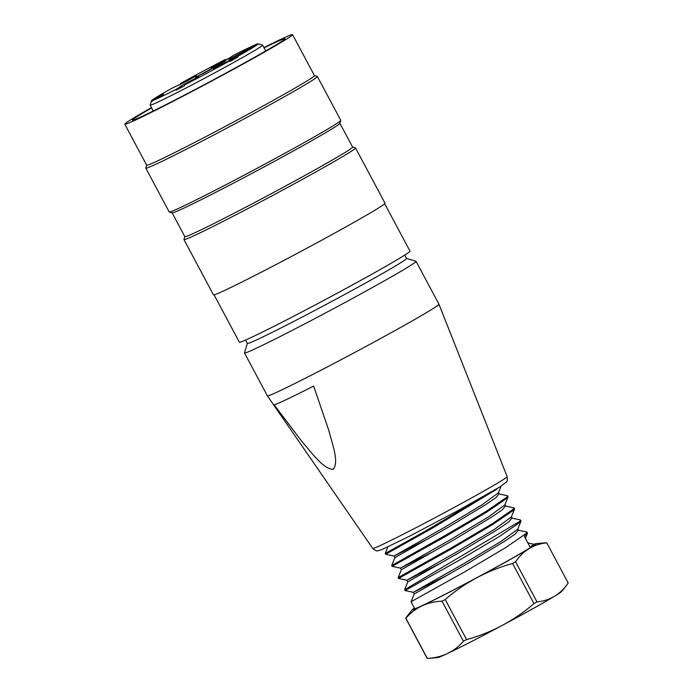 <?xml version="1.0" encoding="UTF-8"?>
<svg xmlns="http://www.w3.org/2000/svg" width="693" height="693" viewBox="0 0 693 693"><rect width="100%" height="100%" fill="white"/><g stroke="black" fill="none" stroke-linecap="round" stroke-linejoin="round"><path stroke-width="1.04" d="M411.036 601.775L414.665 608.575A67.533 2.01 -28.1 0 0 446.664 593.494A67.533 2.01 -28.1 0 0 533.073 545.755A67.533 2.01 -28.1 0 0 533.809 544.958L533.454 544.291M533.376 544.326L530.344 547.583L524.358 536.373L526.845 534.156M526.637 531.99L526.308 533.367L505.44 547.773L465.003 571.673L411.183 601.689M489.05 493.338L424.705 531.505L385.377 553.352M507.588 495.919L507.051 497.011L486.044 511.469L445.599 535.256L391.701 565.549M385.689 554.244L432.155 528.317L497.002 489.067M513.66 507.787L513.34 509.138L492.489 523.596L452.105 547.444L398.215 577.546M400.441 568.121L392.134 566.372L445.859 536.269L486.443 512.3L507.475 497.834M520.434 520.166L519.949 521.223L404.625 589.752L405.058 590.592M398.648 578.438L452.408 548.328L492.896 524.41L513.937 509.935M405.128 590.549L458.913 560.412L499.315 536.547L520.391 522.046M517.766 529.209L501.204 541.302L464.414 563.314L413.331 592.316L414.232 593.996L467.498 563.643L504.409 541.38L515.341 533.939L518.26 530.284M406.86 580.206L407.77 581.895L461.148 551.481L497.877 529.322L508.896 521.829L511.832 518.165M398.189 577.564L401.325 569.767L454.625 539.423L491.415 517.221L502.408 509.745L505.336 506.072M393.971 556.055L394.845 557.7L448.215 527.295L484.987 505.093L495.971 497.626L498.899 493.962M498.362 492.844L481.886 504.928L445.001 527.087L394.014 556.037L427.841 538.981M504.868 504.911L488.357 516.995L451.429 539.128L400.502 568.121L433.974 551.264M511.304 517.03L494.785 529.123L457.926 551.221L406.904 580.18L440.739 563.184M413.331 592.316L447.955 574.861M414.397 608.073A70.236 2.088 -28.1 0 0 412.378 609.623A70.236 2.088 -28.1 0 0 421.933 605.933A70.236 2.088 -28.1 0 0 476.871 577.737A70.236 2.088 -28.1 0 0 529.166 548.57A70.236 2.088 -28.1 0 0 535.958 543.641A70.236 2.088 -28.1 0 0 533.541 544.455M427.876 658.324A186.391 186.391 0 0 0 437.959 657.536A70.236 2.088 -28.1 0 0 447.375 653.568A70.236 2.088 -28.1 0 0 502.304 625.372A70.236 2.088 -28.1 0 0 554.599 596.205A70.236 2.088 -28.1 0 0 561.538 591.545A186.391 186.391 0 0 0 566.372 585.498A172.652 82.294 -117.2 0 1 554.599 596.205A172.652 82.294 -117.2 0 1 536.98 601.896A79.964 2.382 151.9 0 1 533.974 603.577A172.652 172.514 -69.9 0 1 466.606 639.613A79.964 2.382 151.9 0 1 463.435 641.242A172.652 90.211 60.9 0 1 447.375 653.568A172.652 90.211 60.9 0 1 427.876 658.324A172.652 90.211 60.9 0 1 427.278 658.35A79.964 2.382 151.9 0 1 427.122 658.298L405.726 618.208A79.964 2.382 -28.1 0 0 405.873 618.269A172.652 90.211 60.9 0 1 421.933 605.933A172.652 90.211 60.9 0 1 442.03 601.16A79.964 2.382 -28.1 0 0 445.201 599.532A172.652 172.514 -69.9 0 1 512.569 563.487A79.964 2.382 -28.1 0 0 515.575 561.815A172.652 82.294 -117.2 0 1 529.166 548.57A172.652 82.294 -117.2 0 1 546.786 542.879A79.964 2.382 -28.1 0 0 546.638 542.827A172.652 90.22 -119.1 0 0 546.041 542.853A186.391 186.391 0 0 0 535.958 543.641M546.786 542.879L568.191 582.969A172.652 82.294 -117.2 0 1 566.372 585.498M412.378 609.623A186.391 186.391 0 0 0 407.536 615.679A172.652 82.302 62.8 0 0 405.726 618.208M405.873 618.269L427.278 658.35M445.201 599.532L466.606 639.613M463.435 641.242L442.03 601.16M515.575 561.815L536.98 601.896M533.974 603.577L512.569 563.487M384.693 203.742L409.987 251.109A96.708 2.876 151.9 0 1 326.031 299.203A96.708 2.876 151.9 0 1 239.371 342.212L214.076 294.846M352.572 147.037L355.44 147.904A97.245 2.893 151.9 0 1 355.518 147.964L385.022 203.222A97.245 2.893 151.9 0 1 300.606 251.576A97.245 2.893 151.9 0 1 213.453 294.828L183.948 239.57A97.245 2.893 151.9 0 1 183.948 239.475L184.814 236.608M355.518 147.964A97.245 2.893 151.9 0 1 271.093 196.318A97.245 2.893 151.9 0 1 183.948 239.57M339.899 123.293L352.598 147.072A95.088 2.833 151.9 0 1 270.053 194.361A95.088 2.833 151.9 0 1 184.84 236.651L172.141 212.864M314.423 75.58L317.29 76.447A97.245 2.893 151.9 0 1 317.368 76.507L340.765 120.331A97.245 2.893 151.9 0 1 340.765 120.426L339.882 123.345A95.088 2.833 151.9 0 1 257.328 170.539A95.088 2.833 151.9 0 1 172.193 212.881L169.274 211.997A97.245 2.893 151.9 0 1 169.196 211.945L145.799 168.113A97.245 2.893 151.9 0 1 145.79 168.018L146.665 165.151M340.765 120.426A97.245 2.893 151.9 0 1 256.341 168.694A97.245 2.893 151.9 0 1 169.274 211.997M317.368 76.507A97.245 2.893 151.9 0 1 232.943 124.861A97.245 2.893 151.9 0 1 145.799 168.113M263.938 47.557A95.088 2.833 151.9 0 1 292.567 34.65L314.44 75.615A95.088 2.833 151.9 0 1 231.895 122.904A95.088 2.833 151.9 0 1 146.682 165.194L124.809 124.22A95.088 2.833 151.9 0 1 151.464 107.614M292.567 34.65A95.088 2.833 151.9 0 1 210.022 81.93A95.088 2.833 151.9 0 1 124.809 124.22M151.637 107.935A86.443 2.573 -28.1 0 0 132.502 120.201A86.443 2.573 -28.1 0 0 209.901 81.705A86.443 2.573 -28.1 0 0 284.944 38.808A86.443 2.573 -28.1 0 0 284.156 38.765A86.443 2.573 -28.1 0 0 264.102 47.878M266.441 50.537L265.696 50.849M284.156 38.765L284.892 38.912M228.24 58.602L225.857 60.256M225.84 59.953L225.26 59.529A60.508 1.802 -28.1 0 0 180.388 83.541L180.596 84.416M180.379 84.269L178.759 85.083M180.388 83.541L196.258 75.806L187.127 81.029L172.34 88.028A60.508 1.802 -28.1 0 0 151.55 100.632L151.689 101.654M151.273 101.533L163.73 94.482M151.949 100.788A60.508 1.802 -28.1 0 0 176.031 89.388L176.074 90.133L184.529 85.793L184.485 85.048L198.709 76.715L182.709 84.996L180.154 86.616L181.523 86.062L182.32 86.833M184.485 85.048A60.508 1.802 -28.1 0 0 229.357 61.045L229.981 61.478L238.028 56.991L237.404 56.557L231.055 59.563L231.219 60.724M237.404 56.557A60.508 1.802 -28.1 0 0 258.194 43.945L259.095 44.213L257.796 43.798L245.911 50.546M258.194 43.945L236.07 55.942L228.933 59.416L245.954 50.13M229.357 61.045L213.487 68.78L231.055 59.563M176.031 89.388L181.523 86.062M151.55 100.632L163.383 94.3M186.738 80.535L187.223 80.986M225.26 59.529L219.776 62.855L219.898 63.505M242.94 51.013L242.403 50.823A60.508 1.802 -28.1 0 0 233.714 55.197L228.292 58.853M228.222 58.524L220.461 63.202L211.044 67.879L219.776 62.855M220.019 63.626L225.13 61.209L205.024 72.566L195.599 77.252L219.915 64.12M209.035 69.75L209.017 70.4M259.095 44.023L262.586 45.088A63.747 1.897 151.9 0 1 262.638 45.123A63.747 1.897 151.9 0 1 207.294 76.819A63.747 1.897 151.9 0 1 150.164 105.18A63.747 1.897 151.9 0 1 150.164 105.111L151.221 101.628M257.796 43.798A60.508 1.802 -28.1 0 0 255.189 44.776L242.403 50.823M406.531 258.42L415.982 261.278A97.245 2.893 151.9 0 1 416.06 261.339L438.946 304.21A97.245 2.893 151.9 0 1 438.955 304.218A97.245 2.893 151.9 0 1 354.53 352.572A97.245 2.893 151.9 0 1 267.385 395.833A97.245 2.893 151.9 0 1 267.377 395.824L372.73 548.414A76.187 2.27 151.9 0 0 440.999 514.527A76.187 2.27 151.9 0 0 507.146 476.645L438.955 304.218M274.107 404.79L302.252 441.935C311.651 452.607 322.851 468.624 332.986 469.404C339.535 462.768 332.164 443.659 328.751 430.275L313.643 386.088A96.015 2.859 151.9 0 1 274.107 404.79M404.755 255.076L406.557 258.454A90.229 2.685 151.9 0 1 328.231 303.317A90.229 2.685 151.9 0 1 247.375 343.451L245.573 340.072M416.06 261.339A97.245 2.893 151.9 0 1 331.635 309.693A97.245 2.893 151.9 0 1 244.49 352.945A97.245 2.893 151.9 0 1 244.482 352.85L247.358 343.407M385.221 553.438L385.663 554.261L393.962 556.02M507.623 495.902L508.038 496.69M391.692 565.557L392.125 566.363M514.05 507.943L514.501 508.801M398.12 577.598L398.588 578.473L406.912 580.232M520.538 520.105L520.971 520.911M526.983 532.172L527.442 533.03M527.884 542.983L533.099 544.083M414.249 593.944L411.105 601.784M518.338 530.232L526.576 531.964M407.787 581.851L404.634 589.7M511.893 518.13L520.192 519.88M505.44 506.029L513.6 507.752M394.854 557.674L391.718 565.479M498.986 493.936L507.285 495.686M387.855 546.916L385.247 553.412M498.406 492.827L501.082 486.157M504.859 504.937L508.021 497.063M511.313 517.047L514.483 509.173M517.775 529.166L520.937 521.283M413.383 592.333L405.076 590.575M525.407 538.34L527.39 533.393M400.433 568.156L401.308 569.793M498.501 492.593L499.315 494.118M504.963 504.686L505.777 506.219M511.417 516.787L512.24 518.321M517.879 528.889L518.702 530.422M265.74 50.944L262.638 45.123M153.266 111.001L150.164 105.18M244.49 352.945L267.377 395.824M507.146 476.645C507.449 480.119 507.189 481.938 506.34 482.094L500.008 486.832L458.151 510.55L409.156 536.399L382.068 549.497L378.083 550.744C377.183 551.403 375.398 550.623 372.73 548.414"/></g></svg>
